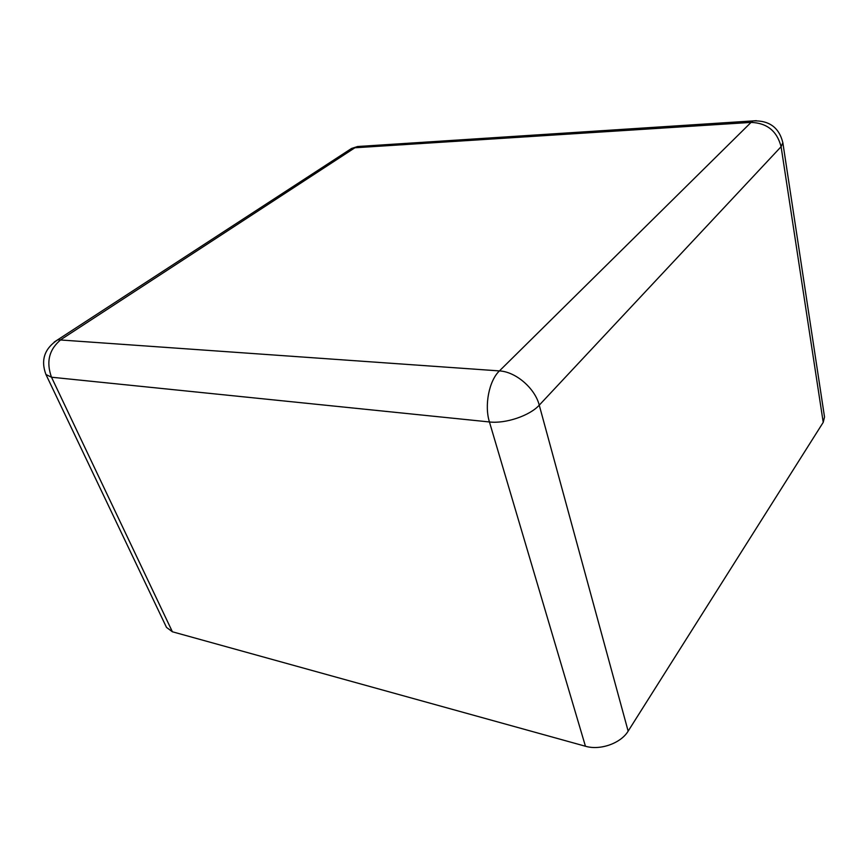 <?xml version="1.0" encoding="UTF-8"?>
<svg xmlns="http://www.w3.org/2000/svg" width="868" height="868" viewBox="0 0 868 868"><rect width="100%" height="100%" fill="white"/><g stroke="black" fill="none" stroke-linecap="round" stroke-linejoin="round"><path stroke-width="1.3" d="M823.222 422.347L781.091 146.703L782.838 142.667L824.524 417.031L823.222 422.347L628.15 731.138C620.902 743.301 600.146 750.657 585.444 746.241L172.385 631.774L166.493 627.39L45.939 374.499L51.505 377.222C45.939 361.815 49.14 349.229 61.118 339.475L354.893 147.777L751.059 122.399L499.425 370.918L57.755 339.779C44.507 348.513 40.568 360.09 45.939 374.499M585.444 746.241L489.433 421.956L51.505 377.222L172.385 631.774M628.15 731.138L539.245 405.161C529.849 415.685 505.567 423.899 489.433 421.956C484.192 405.356 489.118 380.553 499.425 370.918C515.657 371.667 535.024 388.267 539.245 405.161L781.091 146.703C777.044 131.101 767.041 122.996 751.059 122.399L753.196 120.902L756.343 120.685M54.239 342.046L351.54 148.471L357.594 146.518L753.196 120.902C769.222 120.316 779.106 127.574 782.838 142.667M347.591 151.043L351.54 148.471L357.594 146.518L361.696 146.247"/></g></svg>
